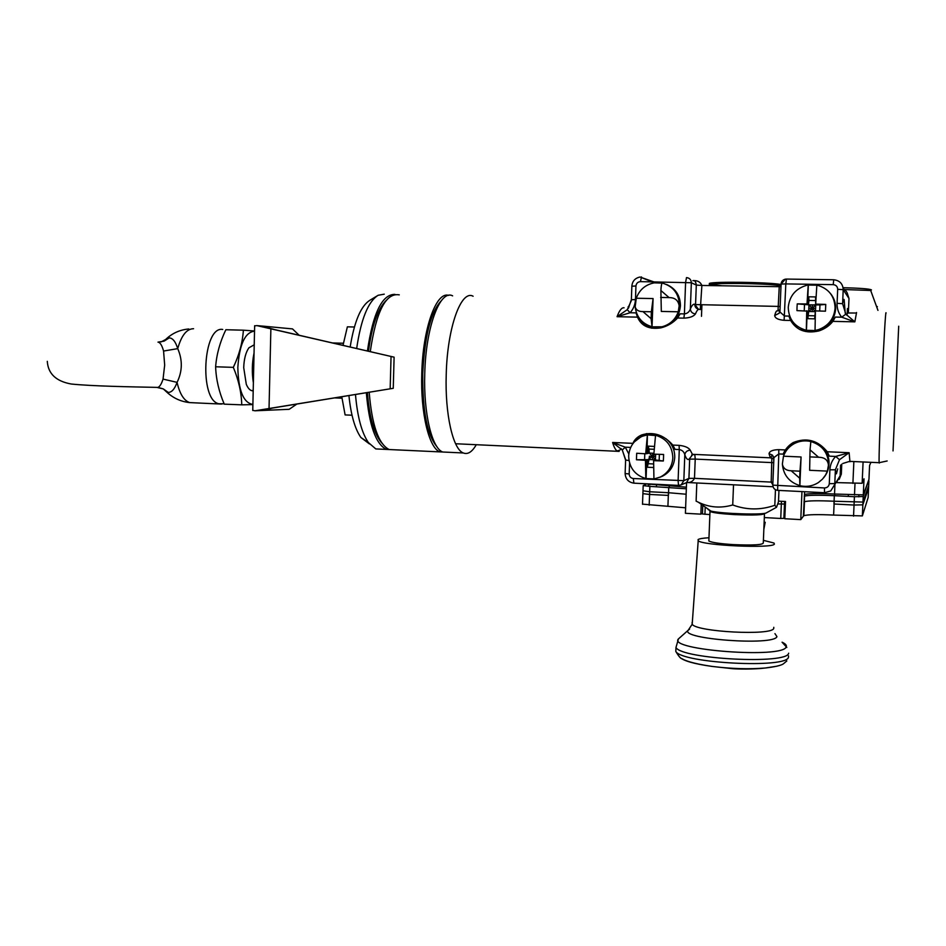 <?xml version="1.0" encoding="UTF-8"?>
<svg xmlns="http://www.w3.org/2000/svg" width="946" height="946" viewBox="0 0 946 946"><rect width="100%" height="100%" fill="white"/><g stroke="black" fill="none" stroke-linecap="round" stroke-linejoin="round"><path stroke-width="1.42" d="M696.812 482.98L696.114 501.144L698.408 502.243C709.311 507.541 720.746 508.451 732.724 504.963C746.654 510.119 760.69 510.225 774.821 505.282L775.46 489.709M733.528 484.801L732.724 504.963M778.96 490.43L778.487 501.806L776.524 507.257L774.821 505.282M708.128 509.539L710.931 511.1C721.869 513.808 764.191 515.109 766.461 512.803L776.311 507.411M764.214 513.394C763.079 514.967 753.099 515.345 734.285 514.541C721.278 513.761 713.379 512.744 710.588 511.514L710.6 511.029M708.85 540.911L708.873 540.142M708.885 540.048L708.85 540.994C711.688 542.519 719.752 543.714 733.02 544.6C753.595 545.499 763.694 544.849 763.304 542.661L764.474 513.962M764.711 513.311C764.214 515.002 754.045 515.428 734.214 514.589C720.923 513.784 712.858 512.756 709.997 511.49L708.85 540.994M709.819 510.828L709.997 511.49M763.398 540.343L773.982 543.028L774.396 544.08C773.059 548.68 702.31 545.535 698.207 540.722L698.101 539.575C699.331 538.712 702.961 538.108 708.968 537.742M773.828 458.171L772.421 455.085L769.027 453.678C769.571 451.136 772.823 449.788 778.771 449.657L785.251 449.941L783.134 454.127C785.263 449.09 788.728 445.176 793.505 442.385M785.251 449.941L793.02 442.645C806.465 437.17 817.876 440.209 827.265 451.762L849.118 452.708L839.504 459.697L835.389 469.772L829.89 469.819L829.287 483.678C828.885 486.386 827.289 487.817 824.486 487.947L772.787 485.132L773.923 457.604L772.409 455.085L770.304 457.817L769.027 453.678M833.663 279.768L786.422 279.07L785.819 283.906L833.237 284.651L833.698 279.768C839.693 280.454 842.862 283.753 843.205 289.689L842.602 303.69L837.08 303.323C836.95 308.633 838.499 313.256 841.727 317.194L854.853 321.853L832.882 321.368C829.335 325.826 824.664 329.019 818.893 330.923C805.957 333.843 796.544 330.343 790.631 320.458L788.869 316.082C790.88 322.113 794.687 326.677 800.292 329.787M678.53 485.416L633.867 483.17L678.519 485.404L681.144 484.884L678.519 485.404L678.105 480.734L679.275 449.551L675.077 449.374L672.843 445.081L679.098 445.353C684.892 445.98 688.629 447.6 690.273 450.213L692.401 454.328L693.926 454.73M625.613 460.087L628.972 460.525M631.36 299.728L635.464 299.563L635.948 285.988C636.303 283.315 637.817 281.861 640.454 281.636L691.349 282.748L696.303 285.065L695.558 304.588L780.154 306.445M677.608 318.01L683.899 318.14L684.407 313.895L680.186 313.812L677.608 318.01C672.949 322.964 667.368 326.252 660.864 327.86C649.145 329.622 641.364 326.051 637.498 317.135L617.064 316.697L627.281 309.661L631.289 300.674M625.625 459.614L622.267 450.024L612.618 442.468L632.933 443.355C634.47 439.618 637.379 436.815 641.66 434.947C653.225 431.388 663.607 434.77 672.843 445.081M777.316 310.915C776.5 310.465 775.625 312.014 774.679 315.55L779.197 313.221L779.871 311.364M774.679 315.55C775.034 318.211 778.18 319.795 784.116 320.316L790.631 320.458M683.899 318.14C689.74 317.891 693.607 316.472 695.476 313.895C692.413 313.552 690.71 311.932 690.344 309.035C691.857 305.345 693.323 303.761 694.731 304.281L698.361 309.188M784.116 320.316L785.819 283.906L781.077 284.072L779.918 311.955L784.494 315.999L788.869 316.082M786.374 279.07L785.346 279.165L781.006 284.096L779.244 286.697L780.958 286.709M779.268 286.425L775.968 286.65M721.822 285.775L710.21 284.415M709.334 284.155L709.358 283.433C713.036 281.411 767.277 282.133 780.556 284.415M710.068 285.586L709.311 284.64C712.906 282.7 764.936 283.315 779.599 285.515M778.002 310.879L779.244 286.697L701.885 285.456L700.3 309.638M684.407 313.895C687.328 313.552 689.315 311.932 690.344 309.035L691.349 282.748C691.159 279.661 689.539 277.947 686.5 277.592L685.602 282.346L684.407 313.895M624.076 307.793C621.735 307.415 619.405 310.383 617.064 316.697L630.083 312.759C633.394 309.07 635.192 304.671 635.464 299.563M627.281 309.661L630.083 312.759L636.031 312.878C638.727 320.67 643.99 325.779 651.806 328.203M839.492 459.697L835.685 456.433C832.149 460.123 830.21 464.581 829.89 469.819M646.839 433.564L644.12 434.451L634.317 441.888M628.818 453.985L625.271 447.174L612.618 442.468C613.966 447.044 615.468 449.87 617.111 450.97L620.056 449.989L621.025 448.581L622.291 449.977L625.271 447.174L630.686 447.423M636.031 312.878L637.498 317.135M679.098 445.353L679.275 449.551C682.172 450.095 684.017 451.798 684.809 454.695C685.389 451.857 687.21 450.355 690.273 450.213M625.14 473.438L625.129 473.544C625.519 479.043 628.428 482.247 633.867 483.17L633.335 478.522L683.828 480.663L684.809 454.695C686.039 458.349 687.375 459.933 688.818 459.425L692.472 454.896L688.818 459.425M847.427 308.55L847.202 313.599M843.205 288.719C846.363 290.517 847.935 293.236 847.935 296.855C847.935 293.236 846.363 290.517 843.205 288.719M836.37 482.649L840.131 475.838L840.604 465.077L840.131 475.838L841.325 474.1L839.208 479.362M694.813 454.447L695.227 459.106L689.669 459.117L688.925 478.392L694.482 478.333C692.886 481.455 690.32 482.838 686.808 482.484L681.144 484.884L683.828 480.663L688.925 478.392L686.725 482.33M686.808 482.484L773.048 486.764L686.808 482.484M772.799 484.813L771.203 482.07L771.853 457.911M783.134 454.127L778.783 453.938L777.612 490.359C774.644 489.862 773.036 488.112 772.787 485.132L773.923 457.592L778.783 453.938L778.771 449.657M845.227 313.28L844.151 299.622C843.726 298.782 843.205 300.13 842.602 303.69L845.83 314.131L841.727 317.194L835.353 317.064L832.882 321.368M845.83 314.131L854.853 321.853L856.556 312.511M849.946 461.778L849.118 452.708L835.685 456.433L829.358 456.161L827.265 451.762M692.898 280.678C694.636 280.063 695.771 281.53 696.303 285.065L701.885 285.456C700.312 281.849 697.308 280.252 692.898 280.678M376.946 295.992L369.992 300.201C360.934 305.818 354.312 321.427 350.162 347.016M384.253 294.159L378.128 295.282C368.1 301.585 360.946 319.334 356.666 348.518M355.471 394.482C357.399 416.737 361.703 432.76 368.384 442.539L375.787 448.924L381.344 449.173M348.92 395.546C350.907 414.856 354.892 428.834 360.875 437.478L369.425 443.922M354.383 327.009L347.371 326.831L343.008 345.373M341.778 396.717L345.113 414.927L352.018 415.199M444.821 452.117L439.89 451.881C429.058 448.25 420.462 413.201 421.774 373.635C422.767 328.605 436.307 291.179 448.558 295.4M369.188 392.235C371.884 425.073 378.542 444.182 389.161 449.539L394.588 449.788M476.122 444.975C472.007 452.058 467.726 454.719 463.304 452.968C452.992 449.338 444.868 414.171 446.228 374.427C447.292 327.482 461.21 289.37 473.106 296.24M447.635 452.247L442.74 452.011C431.967 448.38 423.43 413.319 424.754 373.729C425.759 326.961 440.197 289.003 452.626 295.862M391.821 449.657L386.37 449.409C375.775 444.112 369.094 425.215 366.327 392.708M399.271 294.868C385.862 292.491 376.189 311.423 370.264 351.664M381.983 443.225C374.273 434.569 369.425 417.671 367.415 392.531M386.039 300.58C377.726 308.94 371.873 325.826 368.491 351.25M367.426 351.001C372.984 313.091 382.16 294.206 394.943 294.372M436.993 446.772C427.214 435.266 422.46 410.895 422.744 373.658C424.6 336.09 430.832 311.731 441.415 300.603M672.831 457.935C672.417 446.24 666.658 438.672 655.543 435.231L653.863 454.151L663.595 454.47L663.513 457.746L663.347 460.998L653.615 460.678L653.934 478.972L660.379 477.021C668.018 473 672.168 466.638 672.831 457.935M636.457 459.768L645.444 460.3L645.799 478.57C634.778 475.069 629.066 467.513 628.664 455.925C629.409 446.63 633.997 440.067 642.429 436.224L647.395 434.888L645.68 453.784L636.693 453.264L636.457 459.768L652.492 459.579L663.347 460.998M666.008 438.755C671.908 443.532 674.829 449.717 674.746 457.308C674.096 465.94 669.981 472.255 662.401 476.24L659.835 477.281M645.799 478.57L653.923 478.901M645.444 460.3L646.768 459.898L646.094 478.463M645.68 453.784L647.856 453.453L648.116 446.145L654.36 446.417M647.395 434.888L647.005 453.418M646.768 459.898L647.608 459.945L647.348 467.241L649.015 459.52L655.424 459.815L653.615 460.678M649.417 456.209L649.015 459.52L649.417 456.209L652.61 456.362L647.608 459.945M648.507 463.729L653.568 463.966M652.728 453.229L652.61 456.362L655.543 456.492M652.492 459.579L652.61 456.362L655.424 459.815L655.625 454.222M659.374 454.352L659.161 460.111M653.911 453.276L649.252 453.063L652.61 456.362L654.821 454.186M654.147 449.279L649.039 449.054L649.252 453.063L647.856 453.453M649.039 449.054L648.116 446.145M644.794 453.737L644.581 459.437M655.543 435.231L647.691 434.829M647.348 467.241L653.556 467.525M661.278 435.988L647.277 434.9M653.083 298.558L636.268 298.25L635.168 306.752C635.996 310.016 638.585 311.624 642.949 311.601L651.108 318.684L652.042 326.843L653.083 298.558L651.356 311.778L642.949 311.601M660.887 290.517L661.313 311.435L678.27 311.79L679.157 305.806C678.294 300.331 674.936 297.6 669.094 297.6L660.887 290.517C661.148 285.68 661.632 283.197 662.366 283.091L654.206 282.854C645.409 284.64 639.425 289.772 636.268 298.25M666.504 284.45C675.645 288.506 680.292 295.625 680.446 305.783C679.323 316.792 673.505 323.887 663.004 327.056L652.752 326.985M651.9 326.76L651.179 326.536M662.366 283.091C673.339 286.354 679.027 293.804 679.417 305.428L678.27 311.79C675.349 319.653 669.898 324.655 661.904 326.796L652.042 326.843M660.627 297.446L669.094 297.6M651.356 311.778L651.108 318.684M830.269 293.272C834.041 297.754 835.85 302.933 835.673 308.822C834.656 319.228 829.169 326.323 819.236 330.083L818.503 329.634C828.53 325.838 834.053 318.684 835.082 308.195C834.703 296.074 828.625 288.376 816.859 285.101L815.677 304.115L825.763 304.411L825.468 311.187L815.393 310.891L815.038 330.556L806.311 330.284C794.64 326.949 788.621 319.275 788.255 307.273C789.484 295.802 795.763 288.435 807.08 285.184L808.333 285.077L807.517 304.375L808.416 304.387L808.735 296.808L815.57 296.926L815.677 304.115M808.215 284.971L807.009 303.95L797.242 303.879L797.029 307.237L796.958 310.619L807.234 311.104L806.43 330.355M806.311 330.284L806.725 310.726M818.503 329.634L814.932 330.485M819.236 330.083C812.78 332.034 806.619 331.467 800.765 328.368M807.234 311.104L808.132 311.116L807.813 318.684L808.676 311.518L814.944 311.648M797.242 303.879L808.948 304.825L808.676 311.518L808.925 308.254L812.318 308.325L808.676 311.518L808.132 311.116M807.813 318.684L814.636 318.837L815.381 311.258M808.357 315.68L814.766 315.81M808.925 308.254L808.948 304.825L812.46 304.979L812.318 308.325L815.606 308.384M812.176 311.589L812.318 308.325L815.085 311.258M812.46 304.979L815.748 304.955L815.499 310.891M819.697 311.009L819.957 304.931L808.948 304.825L812.318 308.325L815.748 304.955L815.251 304.517M815.417 300.568L808.996 300.45L808.416 304.387M819.957 304.931L825.763 304.411M808.996 300.45L808.735 296.808M804.49 304.636L804.242 310.69M816.859 285.195L808.333 285.077M801.073 456.977L783.477 456.197L782.366 464.037C783.17 468.365 786.102 470.611 791.175 470.765L799.677 478.191L799.867 485.676L801.073 456.977L799.973 471.179L791.175 470.765M810.048 449.847L809.634 470.292L827.372 471.108L828.448 465.184C827.904 459.957 824.628 457.32 818.609 457.273L810.048 449.847L810.852 441.522C804.975 440.197 799.405 440.919 794.12 443.709C788.999 446.583 785.452 450.745 783.477 456.197M794.309 443.603L794.628 443.426C809.362 434.604 830.387 447.281 828.968 464.309C828.684 469.464 826.863 474.029 823.493 477.978M810.852 441.522C822.334 445.128 828.258 452.862 828.613 464.687L827.372 471.108L825.622 474.927L822.488 479.125L818.444 482.519C812.709 486.138 806.512 487.19 799.867 485.676M809.752 456.883L818.609 457.273M799.973 471.179L799.677 478.191M252.759 410.292L254.923 410.8L393.252 388.309L394.104 357.162L274.565 329.575L263.745 326.559L265.187 326.335L292.503 328.901L299.125 335.239M254.923 410.8L289.18 409.311L296.843 404.06M263.284 409.772L263.26 410.434L272.755 407.998L393.252 388.309M254.651 325.873L256.839 325.601L394.104 357.162M390.178 388.333L391.041 357.009M265.164 327.115L265.187 326.335L256.839 325.601M254.036 353.118C252.003 362.98 251.778 372.878 253.374 382.811M253.741 366.244L253.67 369.768M188.822 328.971C179.799 329.776 172.077 333.288 165.645 339.508L169.263 337.876L164.036 341.151L157.97 342.133C160.099 342.31 161.967 345.278 163.575 351.049L164.675 365.132L163.043 379.098C161.506 383.934 159.791 386.701 157.887 387.399L156.658 387.387M47.3 361.337C48.08 373.717 56.062 381.273 71.234 384.017C92.294 386.181 129.756 386.831 157.887 387.399L163.28 388.901L168.199 392.389L166.614 391.963L163.528 389.054M169.263 337.876C172.763 338.1 175.589 341.683 177.73 348.625C182.696 360.071 182.472 371.317 177.068 382.361C174.655 389.102 171.699 392.448 168.199 392.389M157.343 387.505L163.28 388.901L166.614 391.963C173.153 398.1 180.84 401.648 189.708 402.606L193.398 402.748M253.197 390.84L252.913 390.864C250.323 390.804 248.124 388.617 246.291 384.313L243.713 367.616C244.033 358.96 245.759 352.361 248.893 347.821L254.226 344.793M243.382 330.189L225.858 329.74C220.016 341.861 216.61 354.206 215.617 366.776C216.078 379.334 218.964 391.798 224.273 404.155L241.738 404.841C241.466 392.625 238.652 380.126 233.331 367.355C239.208 354.892 242.566 342.499 243.382 330.189L254.533 330.982M254.533 331.147C244.99 332.283 239.421 344.391 237.824 367.474C238.416 390.58 243.429 402.901 252.889 404.427M252.889 404.604L241.738 404.841M215.617 366.776L233.331 367.355M844.518 289.547L870.698 290.493L877.959 310.383M801.96 491.577L800.777 519.614L803.391 516.161L804.478 494.592C807.281 493.469 817.297 493.28 834.526 494.037L863.296 494.864L868.96 479.386L869.575 465.527L870.781 462.641M643.268 483.631L686.406 487.166M800.777 519.614L784.79 518.739L785.511 501.498L778.511 501.132M843.087 287.702C860.139 288.14 869.587 288.873 871.42 289.878L871.42 289.961M876.481 306.327L877.368 306.67M686.583 482.389L685.412 513.3L700.868 514.151L701.246 504.253M863.296 494.864L864.017 478.794L862.137 483.276L836.418 482.602M841.763 464.155L841.325 474.1M847.072 292.692L848.988 298.463L848.361 312.783M701.92 304.943L701.483 316.319M702.488 513.099L700.868 514.151M804.005 501.77L804.455 501.711C808.262 500.671 818.184 500.517 834.218 501.238L862.977 502.066L862.362 515.901L833.615 515.073C817.592 514.328 807.683 514.541 803.864 515.712L803.414 515.783M862.977 502.066L868.676 485.594L868.144 497.525L862.362 515.901M784.861 517.296L783.891 518.373L780.746 518.467L764.321 517.568M709.878 514.589L702.452 513.997L702.783 505.341M685.614 507.801L642.511 504.135M642.996 490.797L649.677 491.754L649.181 505.176M667.923 506.181L668.432 492.712L649.677 491.754M668.432 492.712L686.134 494.226M785.452 503.071L784.494 504.041L777.931 503.934M645.728 484.458L643.185 485.617L649.878 486.374L686.347 488.786M804.242 496.153L804.597 496.082C808.511 495.113 818.42 494.983 834.325 495.692L833.97 504.005L854.049 505.046L854.415 496.709L834.325 495.692M854.415 496.709L863.225 496.532L868.499 480.639M854.049 505.046L862.858 504.833L868.57 487.982L868.889 480.816M643.185 485.617L642.902 493.646L649.583 494.439L668.455 495.42L668.751 487.332M765.137 522.618L763.836 529.429M764.557 522.866L765.231 522.287M689.599 629.102L688.215 630.237C679.382 639.082 774.206 646.094 776.938 636.634L774.951 633.619M692.117 622.409L692.188 624.254C696.351 631.94 771.995 635.866 773.745 628.416L773.781 627.304M782.082 642.204C785.417 643.753 786.812 645.267 786.256 646.733L786.244 646.78C783.785 658.877 667.048 650.079 678.448 638.905L679.831 637.675M788.657 653.201L788.633 653.248C787.427 664.648 681.912 659.173 675.964 647.525L678.448 638.905L688.215 630.237L692.188 624.254L698.207 540.722M788.526 655.874L788.467 657.198C787.249 668.763 681.759 663.252 675.811 651.451C678.826 656.536 680.943 658.972 682.149 658.759C684.277 660.166 691.396 663.394 712.054 666.422L712.054 666.422C693.856 663.867 683.047 660.746 679.618 657.056M776.938 666.197L765.326 668.006C749.114 669.342 731.353 668.81 712.054 666.422L732.807 668.704C737.301 669.094 753.891 669.472 765.326 668.006C774.833 666.871 780.793 665.523 783.217 663.974L786.847 660.935M893.024 450.923L898.7 326.216L893.024 450.923M837.707 468.873L836.43 473.816L835.389 469.772L834.798 483.595L829.287 483.678M848.988 298.463L843.205 289.689L837.683 289.287L837.08 303.323M622.291 449.977L625.613 460.17L625.129 473.544L629.185 473.958L629.575 463.102M631.845 286.212L635.948 285.988M619.169 451.384L455.605 443.745M840.131 475.838L830.718 490.962L824.534 492.712M830.718 490.962L824.522 492.724L777.612 490.359L824.486 492.712L824.486 487.947M695.476 313.895C696.859 310.418 698.207 308.893 699.496 309.354M773.863 459.035L770.304 457.817L692.401 454.328L691.632 455.18M886.071 313.102C885.231 303.619 878.125 457.793 879.177 462.689L879.307 463.079M631.372 299.646L631.857 286.118C632.366 281.104 635.097 278.077 640.028 277.024L653.733 281.849M698.822 309.283C696.209 308.656 694.849 306.989 694.731 304.281M833.237 284.651C836.039 284.971 837.517 286.52 837.683 289.287M633.335 478.522C630.734 478.132 629.35 476.618 629.185 473.958M641.483 276.93L640.454 281.636M773.71 462.689L695.227 459.106L694.482 478.333L772.917 482.176M269.042 408.14L270.863 329.255M163.043 379.098L177.068 382.361C179.728 393.891 183.938 400.643 189.708 402.606L220.938 404.048M193.575 328.723C186.729 328.77 181.443 335.404 177.73 348.625L163.575 351.049M222.712 329.468C202.929 325.637 199.038 400.229 218.845 403.753L224.096 403.765M221.116 404.048L222.026 403.966M854.995 483.489L854.486 495.042M834.526 494.037L834.928 484.754M804.478 494.592L804.597 491.719M656.489 485.097L656.429 486.705M669.271 487.356L669.33 485.736M668.692 485.712L668.727 484.908M649.937 484.766L649.961 483.974M862.137 483.276L863.071 462.298M852.902 483.406L853.848 461.885M858.873 495.172L858.802 496.839M848.349 494.723L848.278 496.39M834.644 495.704L834.715 494.049M854.167 502.267L853.552 516.149M705.208 507.056L704.924 514.317M781.455 501.285L780.746 518.467M784.577 501.439L783.891 518.373M803.864 515.712L804.455 501.711M833.615 515.073L834.218 501.238M649.583 494.439L649.878 486.374M804.561 496.094L804.313 501.735M862.858 504.833L863.225 496.532M710.931 511.1L698.408 502.243M786.836 647.431L782.33 642.488M675.964 647.525L675.811 651.451M887.159 460.974L879.177 462.689L849.626 461.364L842.874 463.457M846.623 315.101L847.829 312.996L856.118 313.008M631.36 299.646L628.38 308.266C629.397 306.043 629.327 305.558 628.144 306.811M778.676 310.761C779.859 309.082 780.036 309.91 779.197 313.221L779.918 311.955L781.077 284.072C781.337 281.435 782.768 279.803 785.346 279.165M709.358 283.433L709.311 284.64M644.12 434.451L641.66 434.947M652.054 281.813L641.045 277.426M342.05 398.183L334.517 397.899M253.197 390.592L251.234 390.521M343.516 343.244L332.484 342.937M360.875 437.478L368.384 442.539M389.161 449.539L439.89 451.881M442.74 452.011L463.304 452.968M375.787 448.924L386.37 449.409M662.401 476.24L660.379 477.021M663.004 327.056L661.904 326.796M651.865 326.713C642.003 323.662 636.433 317.016 635.168 306.752M799.76 485.594C789.141 482.141 783.335 474.963 782.366 464.037M254.651 325.708L252.759 410.505M161.056 341.944L165.645 339.508M648.365 486.291L648.424 484.683M642.511 504.324L642.996 490.974M702.452 513.997L702.795 505.353"/></g></svg>
